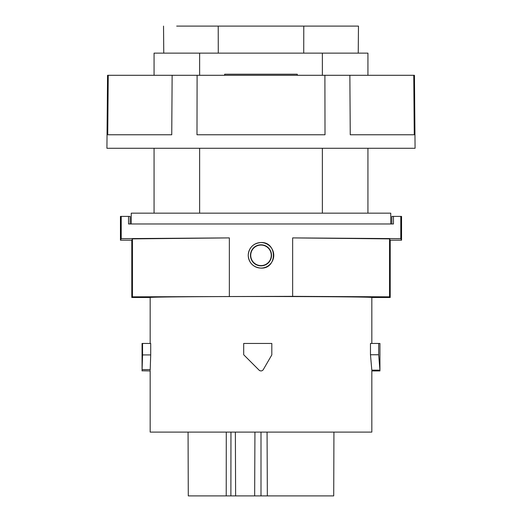 <?xml version="1.0" encoding="UTF-8"?>
<svg xmlns="http://www.w3.org/2000/svg" width="522" height="522" viewBox="0 0 522 522"><rect width="100%" height="100%" fill="white"/><g stroke="black" fill="none" stroke-linecap="round" stroke-linejoin="round"><path stroke-width="0.78" d="M415.075 148.281L106.925 148.281L107.558 75.299L414.442 75.299L415.075 148.281M224.643 75.299L224.643 74.215L297.292 74.215L297.292 75.299M324.899 75.299L325.01 134.767L196.99 134.767L197.101 75.299M413.763 75.299L414.266 134.767L350.255 134.767L349.864 75.299M108.237 75.299L107.734 134.767L171.745 134.767L172.136 75.299M273.658 26.1L345.316 26.1M313.422 26.1L312.097 26.1M295.537 26.1L303.817 26.1M303.719 53.133L303.778 26.1L218.222 26.1L218.281 53.133M316.984 26.1L309.957 26.1M358.236 53.133L358.47 26.1L289.88 26.1M120.438 240.185L120.438 216.402L121.215 216.402L121.215 238.639L120.438 240.185L131.792 240.185L132.444 238.88L132.444 296.835L131.792 297.494L131.792 240.185M227.2 26.1L176.684 26.1M220.036 26.1L217.694 26.1M305.905 26.1L308.065 26.1M235.846 26.1L220.232 26.1M248.341 26.1L222.274 26.1M213.935 26.1L216.095 26.1M289.084 26.1L278.298 26.1M232.89 26.1L243.702 26.1M282.624 26.1L239.376 26.1M358.47 26.1L218.222 26.1M400.785 238.639L400.785 216.402L401.562 216.402L401.562 240.185L400.785 238.639L292.646 237.901L292.646 296.352L132.444 296.835M390.75 223.971L390.75 213.152L131.25 213.152L131.25 223.971M199.639 75.299L199.639 53.133L367.938 53.133L367.938 75.299M199.639 53.133L154.062 53.133L154.062 75.299M322.361 213.152L322.361 148.281M322.361 75.299L322.361 53.133M199.639 213.152L199.639 148.281M391.833 223.971L391.833 216.402L393.464 216.402L393.464 223.971L128.536 223.971L128.536 216.402L130.167 216.402L130.167 223.971M261 268.119C253.229 267.362 248.968 263.095 248.204 255.323C248.968 247.552 253.229 243.291 261 242.528C277.502 241.738 277.502 268.908 261 268.119M128.536 216.402L121.215 216.402M229.354 296.352L229.354 237.901L121.215 238.639M400.785 216.402L393.464 216.402M261 268.08A12.756 12.756 0 0 0 273.756 255.323A12.756 12.756 0 0 0 261 242.567A12.756 12.756 0 0 0 248.244 255.323A12.756 12.756 0 0 0 261 268.08M261 265.855A10.531 10.531 0 0 0 271.531 255.323A10.531 10.531 0 0 0 261 244.792A10.531 10.531 0 0 0 250.469 255.323A10.531 10.531 0 0 0 261 265.855M261 265.594A10.27 10.27 0 0 0 271.27 255.323A10.27 10.27 0 0 0 261 245.053A10.27 10.27 0 0 0 250.73 255.323A10.27 10.27 0 0 0 261 265.594M229.354 237.901L132.444 238.88M390.208 240.185L390.208 297.494L389.556 296.835L389.556 238.88L390.208 240.185L401.562 240.185M390.208 297.494L371.827 297.494C373.067 296.972 320.24 296.516 261 296.522C201.76 296.516 148.933 296.972 150.173 297.494L131.792 297.494M370.47 354.758L371.814 370.15L371.801 369.589L371.814 370.15L379.918 370.15L378.672 354.758L378.672 343.443L370.47 343.443L370.47 354.758L378.672 354.758M263.081 369.961L271.812 354.914L271.812 343.443L243.702 343.443L243.702 354.758L259.088 370.15C260.687 371.344 262.103 371.155 263.342 369.589M142.069 370.796L150.173 370.94L150.173 432.105L371.827 432.105L371.827 370.94L379.938 370.94L379.938 343.443L378.672 343.443M267.068 432.105L267.342 495.9L230.881 495.9L230.959 432.105M261 495.9L261 432.105M188.064 432.105L188.285 495.9L226.228 495.9L226.28 432.105M226.228 495.9L230.881 495.9M235.37 432.105L235.618 495.9M254.932 432.105L254.658 495.9M267.342 495.9L333.715 495.9L333.936 432.105M259.088 370.15L259.532 370.503M259.702 370.607L260.034 370.764M150.186 370.15L150.701 354.914L142.558 354.914L142.558 343.443L142.062 343.443L142.062 370.94M142.082 370.15L142.558 354.914M150.701 354.914L150.701 343.443L142.558 343.443M389.556 296.835L292.646 296.352M389.556 238.88L292.646 237.901M142.088 369.589L150.199 369.589M163.764 53.133L163.53 26.1M154.062 148.281L154.062 213.152M367.938 148.281L367.938 213.152M371.827 343.443L371.827 297.494M150.173 343.443L150.173 297.494"/></g></svg>
